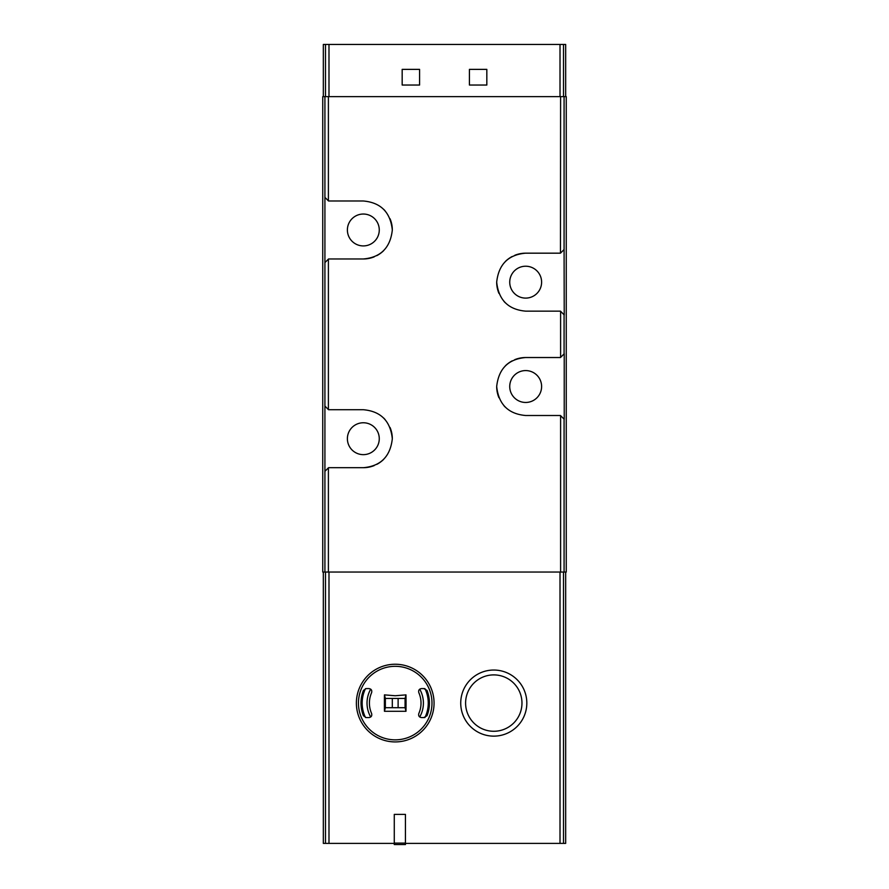 <?xml version="1.0" encoding="UTF-8"?>
<svg xmlns="http://www.w3.org/2000/svg" width="889" height="889" viewBox="0 0 889 889"><rect width="100%" height="100%" fill="white"/><g stroke="black" fill="none" stroke-linecap="round" stroke-linejoin="round"><path stroke-width="1.33" d="M565.671 572.049L565.671 843.394L405.44 843.394M394.272 843.394L323.329 843.394L323.329 572.049M324.918 471.314L328.541 467.692L363.334 467.692C380.67 466.18 390.338 456.524 392.316 438.733C390.404 420.919 380.736 411.251 363.334 409.718L328.541 409.718L324.918 406.084L324.918 96.634L322.74 96.634L322.74 572.049L324.918 572.049L324.918 406.084M564.082 96.634L560.603 96.634L560.459 253.176L564.082 249.542L564.082 96.634L566.26 96.634L566.26 572.049L324.918 572.049M560.459 415.507L564.226 419.286L564.226 353.755L560.459 357.534L525.666 357.534C508.33 359.045 498.662 368.702 496.684 386.493C498.596 404.306 508.264 413.974 525.666 415.507L560.459 415.507M560.459 253.176L525.666 253.176C508.33 254.687 498.662 264.333 496.684 282.124C498.596 299.937 508.264 309.616 525.666 311.15L560.459 311.15L564.226 314.928L564.082 249.542M560.603 96.634L324.918 96.634M324.918 262.599L328.541 258.966L363.334 258.966C380.67 257.454 390.338 247.798 392.316 230.018C390.404 212.193 380.736 202.525 363.334 200.992L328.541 200.992L324.918 197.369M565.671 96.634L565.671 44.45L325.496 44.45L325.496 96.634M469.425 69.375L469.425 85.033L486.828 85.033L486.828 69.375L469.425 69.375M402.172 69.375L402.172 85.033L419.575 85.033L419.575 69.375L402.172 69.375M325.496 44.45L323.329 44.45L323.329 96.634M525.666 402.461A15.946 15.946 0 0 0 539.479 378.547A15.946 15.946 0 0 0 511.864 378.547A15.946 15.946 0 0 0 525.666 402.461M525.666 357.534A28.993 28.993 0 0 0 514.775 359.656M512.108 360.901A28.993 28.993 0 0 0 505.363 365.835M496.684 386.493A28.993 28.993 0 0 0 498.94 397.727M503.952 405.717A28.993 28.993 0 0 0 505.33 407.184M525.666 298.104A15.946 15.946 0 0 0 539.479 274.19A15.946 15.946 0 0 0 511.864 274.19A15.946 15.946 0 0 0 525.666 298.104M525.666 253.176A28.993 28.993 0 0 0 514.775 255.299M512.108 256.543A28.993 28.993 0 0 0 505.363 261.477M496.684 282.124A28.993 28.993 0 0 0 498.94 293.37M503.952 301.36A28.993 28.993 0 0 0 505.33 302.816M363.334 245.92A15.946 15.946 0 0 0 377.136 222.006A15.946 15.946 0 0 0 349.521 222.006A15.946 15.946 0 0 0 363.334 245.92M363.334 258.966A28.993 28.993 0 0 0 374.225 256.843M376.892 255.599A28.993 28.993 0 0 0 383.637 250.665M392.316 230.018A28.993 28.993 0 0 0 390.06 218.772M385.048 210.782A28.993 28.993 0 0 0 383.67 209.326M363.334 467.692A28.993 28.993 0 0 0 374.225 465.569M376.892 464.325A28.993 28.993 0 0 0 383.637 459.391M392.316 438.733A28.993 28.993 0 0 0 390.06 427.498M385.048 419.508A28.993 28.993 0 0 0 383.67 418.041M363.334 454.646A15.946 15.946 0 0 0 377.136 430.732A15.946 15.946 0 0 0 349.521 430.732A15.946 15.946 0 0 0 363.334 454.646M493.784 670.039A33.049 33.049 0 0 1 522.399 719.612A33.049 33.049 0 0 1 465.158 719.612A33.049 33.049 0 0 1 493.784 670.039A33.049 33.049 0 0 1 522.399 719.612A33.049 33.049 0 0 1 465.158 719.612A33.049 33.049 0 0 1 493.784 670.039M424.953 688.664A33.049 33.049 0 0 1 424.953 717.501A33.049 33.049 0 0 0 424.953 688.664M365.479 717.501A33.049 33.049 0 0 1 365.479 688.664A33.049 33.049 0 0 0 365.479 717.501M405.44 814.402L405.44 844.55L394.272 844.55L394.272 814.402L405.44 814.402M405.44 843.105L394.272 843.105M385.359 698.443L385.359 707.722M405.073 707.722L405.073 698.443M398.116 707.722L398.116 698.443M392.316 698.443L392.316 707.722M405.651 698.443L384.781 698.443L384.781 707.722L405.651 707.722L405.651 698.443L405.651 707.722M405.095 698.443L405.984 694.876L395.216 695.743L384.459 694.876A128.572 32.193 90 0 0 384.459 711.289L405.984 711.289L405.095 707.722M405.984 694.876A128.572 32.193 90 0 1 405.984 711.289M366.635 717.579L368.968 717.579C371.291 717.19 372.169 715.834 371.613 713.511A25.803 25.803 0 0 1 371.613 692.653C372.169 690.331 371.28 688.975 368.968 688.586L366.635 688.586M366.135 717.579L363.445 715.756A34.204 34.204 0 0 1 363.445 690.409L366.135 688.586M423.797 688.586L426.998 690.409A34.204 34.204 0 0 1 426.998 715.756L423.797 717.579M424.297 688.586L421.475 688.586C419.152 688.975 418.263 690.331 418.819 692.653A25.803 25.803 0 0 1 418.819 713.511C418.263 715.834 419.152 717.19 421.475 717.579L424.297 717.579M362.834 692.064L364.057 692.064M364.057 714.1L362.834 714.1M426.376 692.064L427.598 692.064M427.598 714.1L426.376 714.1M395.216 664.239A38.849 38.849 0 0 1 428.865 722.501A38.849 38.849 0 0 1 361.579 722.501A38.849 38.849 0 0 1 395.216 664.239A38.849 38.849 0 0 1 428.865 722.501A38.849 38.849 0 0 1 361.579 722.501A38.849 38.849 0 0 1 395.216 664.239M384.781 707.722L384.781 698.443M384.459 711.289L385.348 707.722M385.348 698.443L384.459 694.876M560.014 843.394L560.014 572.049M328.986 843.394L328.986 572.049M328.397 572.049L328.397 467.847M560.603 572.049L560.603 415.663M560.603 357.378L560.603 311.306M328.397 200.836L328.397 96.634M328.397 409.562L328.397 259.121M564.082 353.911L564.082 314.773M564.082 572.049L564.082 419.141M328.986 44.45L328.986 96.634M560.014 44.45L560.014 96.634M325.496 843.394L325.496 572.049M563.504 843.394L563.504 572.049M563.504 44.45L563.504 96.634M493.784 674.895A28.192 28.192 0 0 1 518.198 717.179A28.192 28.192 0 0 1 469.37 717.179A28.192 28.192 0 0 1 493.784 674.895M419.73 689.175A28.192 28.192 0 0 1 419.73 717.001M370.702 717.001A28.192 28.192 0 0 1 370.702 689.164M395.216 666.317A36.76 36.76 0 0 1 427.053 721.468A36.76 36.76 0 0 1 363.379 721.468A36.76 36.76 0 0 1 395.216 666.317"/></g></svg>
